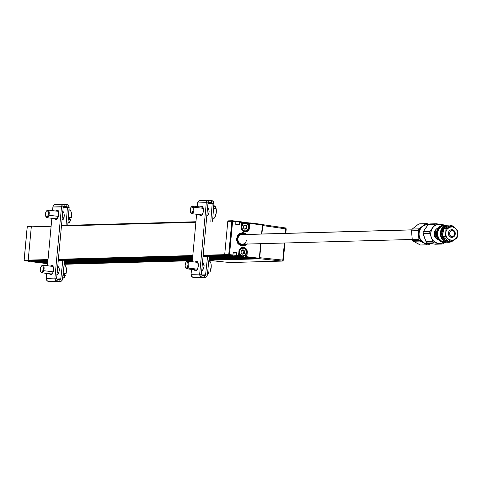 <?xml version="1.0" encoding="UTF-8"?>
<svg xmlns="http://www.w3.org/2000/svg" width="482" height="482" viewBox="0 0 482 482"><rect width="100%" height="100%" fill="white"/><g stroke="black" fill="none" stroke-linecap="round" stroke-linejoin="round"><path stroke-width="0.72" d="M236.529 256.695L209.2 257.454L236.529 256.695M192.577 257.918L64.419 261.479L192.577 257.918M45.627 262.847L47.724 262.786L45.627 262.847L41.97 262.106L47.802 261.943L40.705 261.949M235.264 256.538L209.218 257.261L235.264 256.538L232.692 256.225L209.26 256.876L232.692 256.225M192.595 257.725L64.437 261.292L192.595 257.725M38.777 262.003L47.82 261.75L36.21 261.69L47.851 261.365L36.21 261.69A0.578 0.518 88.4 0 1 35.746 261.051L35.71 261.431L31.812 261.756L35.867 261.648L47.694 263.1L35.71 261.431L31.661 261.545L31.523 261.166M64.48 260.901L192.631 257.334L64.48 260.901M228.378 255.695L209.333 256.225L228.378 255.695M192.692 256.683L64.552 260.25L192.692 256.683M31.824 261.142L47.917 260.696L31.758 261.142A0.578 0.518 88.4 0 0 31.89 261.136M228.83 254.924L228.866 254.55L228.83 254.924M232.818 255.454L232.945 255.026L229.522 254.604L229.209 255.183L232.631 255.605L225.16 255.297L203.091 255.912L225.16 255.297L228.239 255.677L203.049 256.376L228.239 255.677A0.578 0.518 -91.6 0 0 228.311 255.677M58.268 260.401L192.692 256.671M47.917 260.69L31.758 261.142L28.673 260.762L47.959 260.226L28.673 260.762A0.578 0.518 -91.6 0 1 28.209 260.123A0.578 0.518 88.4 0 0 28.673 260.762L32.095 261.184L24.624 260.876L28.673 260.762L28.209 260.123L31.3 226.823L51.11 226.275L31.3 226.823A0.578 0.518 -91.6 0 1 31.8 226.311A0.578 0.518 88.4 0 0 31.3 226.823L28.209 260.123L24.16 260.238L27.251 226.938L31.3 226.823L31.866 226.317A0.578 0.518 88.4 0 0 31.8 226.311A0.578 0.518 -91.6 0 1 31.866 226.317L27.745 226.426A0.578 0.518 88.4 0 0 27.251 226.938L27.245 226.968M58.316 259.937L192.74 256.201L58.316 259.937M224.696 254.659L203.151 255.261L224.696 254.659A0.578 0.518 88.4 0 0 225.16 255.297A0.578 0.518 -91.6 0 1 224.696 254.659L227.787 221.358L224.696 254.659L229.522 254.604L232.607 221.304L231.836 221.25L228.745 254.544L224.696 254.659M192.8 255.544L58.376 259.286L192.8 255.544M48.019 259.575L24.16 260.238L27.251 226.938L31.3 226.823L28.209 260.123L48.019 259.575M61.461 225.986L195.885 222.25L61.461 225.986M228.215 220.852L232.336 220.732A0.578 0.518 -91.6 0 0 231.836 221.25L227.787 221.358A0.578 0.518 -91.6 0 1 228.354 220.852A0.578 0.518 88.4 0 0 227.787 221.358L231.836 221.25L228.745 254.544A0.578 0.518 -91.6 0 0 229.209 255.183L232.631 255.605L228.582 255.719L232.655 255.605M195.933 221.75L61.509 225.492L195.933 221.744M247.158 254.689L246.742 254.876M252.387 258.641L208.935 259.852L252.387 258.641L254.954 258.961L208.893 260.238L255.026 258.961A0.578 0.518 -91.6 0 1 254.954 258.961L208.893 260.238M192.318 260.702L64.118 264.275M64.16 263.877L192.354 260.31L64.16 263.877M250.23 258.376L208.971 259.527L250.23 258.376M192.384 259.985L64.196 263.552L192.384 259.985M248.965 258.219L208.995 259.334L248.965 258.219L245.537 257.804L209.049 258.816L245.537 257.804M192.402 259.792L64.214 263.359L192.402 259.792M64.269 262.841L192.451 259.28L64.269 262.841M243.38 257.539L209.086 258.491L243.38 257.539M192.481 258.948L64.305 262.515L192.481 258.948M242.115 257.382L209.104 258.298L242.115 257.382L238.686 256.96L209.164 257.78L238.686 256.96M192.499 258.762L64.329 262.322L192.499 258.762M42.199 262.425L47.772 262.268L42.199 262.425M64.383 261.804L192.547 258.244L64.383 261.804M31.728 226.317L27.817 226.426A0.578 0.518 88.4 0 0 27.745 226.426M24.16 260.268L24.16 260.238A0.578 0.518 88.4 0 0 24.624 260.876L28.673 260.762L32.095 261.184L28.095 261.292M47.634 263.702L31.812 261.756L35.867 261.648L35.746 261.033M248.314 224.847L248.477 223.076L249.706 223.154L249.345 227.631L248.893 227.643L249.345 227.631A4.525 4.043 -91.6 0 1 245.446 231.661L244.91 231.637C242.506 231.077 241.313 229.414 241.313 226.636A4.525 4.043 -91.6 0 0 244.904 231.637L243.398 231.27L242.133 230.083L241.362 228.45L241.211 226.618A4.718 4.218 88.4 0 0 244.97 231.824L244.904 231.637A4.525 4.043 -91.6 0 1 241.295 226.642L241.41 221.841L239.596 221.624L239.801 222.19L241.603 222.407L239.801 222.19L239.554 224.865L235.788 224.401L235.849 221.16L228.354 220.852M244.796 231.619A4.525 4.043 88.4 0 0 245.326 231.468M241.295 226.63L241.548 222.051M249.821 222.877L249.116 229.408L247.374 231.318L244.97 231.824A4.718 4.218 88.4 0 0 249.604 227.649L249.345 227.631A4.525 4.043 -91.6 0 1 245.489 231.661A4.525 4.043 -91.6 0 1 244.952 231.637M262.25 224.407A0.578 0.518 -91.6 0 1 262.666 225.004M259.31 258.34L259.575 258.334A0.578 0.518 -91.6 0 1 259.009 258.846L254.954 258.961A0.578 0.518 88.4 0 0 255.092 258.954M232.336 220.732A0.578 0.518 -91.6 0 1 232.402 220.738L229.522 254.604L232.945 255.026L233.192 252.345L236.963 252.809L236.403 256.069L238.198 256.291L238.512 255.707L236.71 255.484L238.512 255.707L238.988 251.52A4.525 4.043 -91.6 0 1 238.988 251.508A4.525 4.043 -91.6 0 1 243 247.489A4.525 4.043 -91.6 0 1 247.037 252.508L246.567 256.99L245.32 257.141L245.507 255.068M239.006 251.52C238.644 249.929 239.94 248.585 242.886 247.495A4.525 4.043 -91.6 0 1 247.037 252.508L246.585 252.52L247.296 252.526L246.591 257.322L259.009 258.846L254.954 258.961L232.348 256.183L236.403 256.069L259.009 258.846L259.635 258.322L260.937 243.669M232.348 256.183L236.403 256.069L232.348 256.183M232.824 255.436L233.174 252.562L236.686 252.978L233.216 253.074L236.686 252.978L236.427 255.617L232.197 255.966L232.228 255.617M225.16 255.297L229.209 255.183L225.16 255.297M232.607 221.304L236.035 221.726L232.607 221.304M232.155 221.262L232.613 221.25L232.155 221.262M239.632 221.624L236.108 221.883L239.47 221.816L239.313 224.654L238.114 224.69L235.8 224.238L235.981 221.371M239.548 221.624L236.12 221.72M261.828 234.011L262.726 225.028L249.989 223.437L262.407 224.967L262.22 224.401L241.578 222.057M262.22 224.401L249.803 222.877M262.407 224.967L261.569 234.017L262.407 224.967M260.672 243.675L259.316 258.262L260.672 243.675M238.391 256.117L238.988 251.52M242.777 247.694A4.525 4.043 88.4 0 0 242.241 247.567M247.296 252.526A4.718 4.218 88.4 0 0 243.531 247.326A4.718 4.218 88.4 0 0 238.903 251.496L239.385 249.742L240.44 248.332L241.892 247.483L243.531 247.326L245.103 247.881L246.374 249.061L247.139 250.694L247.296 252.526M246.905 256.737L259.316 258.262L246.905 256.737M247.176 243.699L244.26 245.832L240.759 245.79L237.861 243.579L236.542 239.946L237.24 236.12L239.723 233.384L243.163 232.667L245.404 233.457L246.621 234.433M241.681 222.25L248.218 223.058L248.085 224.485M245.73 228.848L246.169 226.45L245.049 224.895M245.742 225.552L245.422 225.184L245.947 225.889L245.428 225.901L245.013 225.335L246.272 226.341L246.115 228.293L244.651 229.04M238.235 256.279L245.061 257.123L245.224 255.364M242.741 249.772L243.862 251.327L243.422 253.725M242.675 246.103A6.736 6.025 88.4 0 0 246.796 244.061M245.844 234.457A6.164 5.507 -91.6 0 0 240.331 233.704A6.164 5.507 -91.6 0 0 237.06 238.692L237.638 242.139L239.801 244.693L242.856 245.519L244.898 244.946L246.109 244.079A6.164 5.507 -91.6 0 1 239.976 244.796A6.164 5.507 -91.6 0 1 237.06 238.692L236.542 238.638L237.06 238.692L238.259 235.457L240.843 233.487L243.976 233.427L245.868 234.481M242.771 234.607A4.814 4.302 88.4 0 0 237.939 238.62A4.814 4.302 88.4 0 0 241.476 244.115A4.814 4.302 88.4 0 0 246.429 240.277M245.199 244.103A5.585 4.995 -91.6 0 1 238.825 243.067A5.585 4.995 -91.6 0 1 238.626 235.873A5.585 4.995 -91.6 0 1 244.934 234.481L242.88 233.794L240.114 234.469L238.126 236.716L237.566 239.825L238.608 242.777L240.048 244.187L242.808 244.94L245.483 243.892M246.525 234.439A6.736 6.025 88.4 0 0 242.301 232.631M248.899 227.618L248.724 227.57A3.946 3.531 -91.6 0 1 244.85 231.065A3.946 3.531 -91.6 0 1 241.705 226.709L241.313 226.679L241.705 226.709A3.946 3.531 -91.6 0 1 245.579 223.214A3.946 3.531 -91.6 0 1 248.724 227.57L248.899 227.618A4.332 3.874 -91.6 0 1 245.163 231.474A4.332 3.874 -91.6 0 1 242.928 230.758A4.332 3.874 88.4 0 0 248.899 227.618A4.332 3.874 88.4 0 0 245.88 222.919A4.332 3.874 88.4 0 0 241.38 225.709A4.332 3.874 -91.6 0 1 244.922 222.817A4.332 3.874 -91.6 0 1 248.899 227.618M244.922 222.817L243.82 222.847A4.332 3.874 88.4 0 0 241.566 223.738M246.796 226.474L246.76 227.377L246.796 226.474M248.724 227.57L247.441 230.221L244.85 231.065L242.476 229.607L241.705 226.709L242.988 224.064L245.579 223.214L247.953 224.672L248.724 227.57M243.543 226.112L243.398 228.04L244.88 229.312L246.832 228.456L247.037 226.245L245.549 224.967L243.543 226.112M243.368 227.811L243.645 226.974M243.609 225.811L244.645 225.678L245.001 225.166M246.591 252.496L246.416 252.448A3.946 3.531 -91.6 0 1 242.542 255.942A3.946 3.531 -91.6 0 1 239.397 251.586L238.982 251.556L239.397 251.586L240.681 248.941L243.271 248.097L245.645 249.549L246.416 252.448L245.133 255.099L242.542 255.942L240.169 254.49L239.397 251.586A3.946 3.531 -91.6 0 1 243.271 248.097A3.946 3.531 -91.6 0 1 246.416 252.448L246.591 252.496A4.332 3.874 -91.6 0 1 242.856 256.352A4.332 3.874 -91.6 0 1 238.891 252.538A4.332 3.874 88.4 0 0 242.777 256.352A4.332 3.874 88.4 0 0 246.591 252.496A4.332 3.874 88.4 0 0 244.651 248.272A4.332 3.874 88.4 0 0 240.422 248.531A4.332 3.874 -91.6 0 1 242.615 247.694A4.332 3.874 -91.6 0 1 246.591 252.496M238.68 254.833A4.332 3.874 88.4 0 0 241.753 256.382L242.856 256.352M244.193 252.291L244.579 253.044L244.193 252.291M241.235 250.989L241.09 252.917L242.573 254.189L244.525 253.333L244.723 251.122L243.241 249.851L241.235 250.989M242.627 250.11L243.982 251.291L243.778 253.243L242.41 254.008M242.386 253.978L241.687 253.279M241.301 250.688L241.922 250.471M241.355 234.644L411.887 229.902L241.355 234.644M229.787 262.533A0.97 0.416 -84.2 0 0 229.812 262.533L208.881 260.401L229.836 262.533A0.97 0.416 -84.2 0 0 229.836 262.533L282.283 261.075A0.97 0.446 -84 0 0 282.807 260.105L283.32 260.202L284.814 243M285.446 227.944A0.97 0.868 -91.6 0 1 286.121 228.938M262.624 224.883L262.69 225.558L285.706 228.878A0.97 0.446 -81.8 0 0 285.392 227.926A0.97 0.446 -81.8 0 0 285.356 227.926L262.57 224.642M285.712 233.348L286.218 228.974L285.706 228.878L285.29 233.36L285.706 228.878L262.69 225.558L261.901 234.011L262.69 225.19M284.392 243.012L282.807 260.105L284.392 243.012M259.641 258.063L261.009 243.663L259.708 257.695L282.807 260.105L259.708 257.695L259.557 258.298M259.418 258.689L282.283 261.075L259.418 258.689M283.223 260.166L282.789 260.232L283.217 260.22A0.97 0.868 -91.6 0 1 282.283 261.075L229.836 262.533A0.97 0.868 88.4 0 0 230.035 262.533M244.561 257.057L243.187 257.099M438.439 239.753L439.18 240.355L438.439 239.753M437.716 239.144L435.228 236.74L436.879 236.698L435.228 236.74L435.258 234.836L436.15 229.04L437.65 228.998L436.15 229.04L438.403 227.908M435.83 231.203L435.421 232.896M452.279 229.727L452.592 230.667A2.886 2.585 -91.6 0 1 454.815 233.933A2.886 2.585 -91.6 0 1 451.911 236.391L451.363 237.355A3.85 3.44 88.4 0 0 455.237 234.077A3.85 3.44 88.4 0 0 452.279 229.727A3.85 3.44 -91.6 0 1 455.261 233.764A3.85 3.44 -91.6 0 1 451.929 237.391A3.85 3.44 -91.6 0 1 451.363 237.355L451.363 237.355A3.85 3.44 -91.6 0 1 448.381 233.324A3.85 3.44 -91.6 0 1 451.712 229.691A3.85 3.44 -91.6 0 1 452.279 229.727A3.85 3.44 88.4 0 0 448.411 233.011A3.85 3.44 88.4 0 0 451.363 237.355L451.911 236.391L453.393 236.132L454.189 235.451L454.749 232.806L453.96 231.372L452.592 230.667L451.116 230.932L450.019 232.065L449.935 234.788L450.543 235.686L451.911 236.391A2.886 2.585 -91.6 0 1 449.694 233.131A2.886 2.585 -91.6 0 1 452.592 230.667L452.279 229.727M436.234 237.777L435.541 237.795L436.234 237.777M429.155 243.482A9.435 8.435 -91.6 0 1 426.401 243.561L430.269 243.452L426.401 243.561A9.435 8.435 88.4 0 0 427.781 243.651L430.95 243.561M438.132 239.5A5.778 5.163 -91.6 0 1 434.288 235.144A5.778 5.163 -91.6 0 1 436.065 229.39M443.434 242.374A9.628 8.61 -91.6 0 1 438.186 243.422L441.982 244.037L435.318 244.223L427.498 243A10.592 9.471 -91.6 0 1 426.088 241.777L423.088 233.601A10.592 9.471 -91.6 0 1 423.323 231.631L428.137 224.678A10.592 9.471 -91.6 0 1 429.775 223.931A10.592 9.471 88.4 0 0 428.137 224.678L434.8 224.492L429.98 231.45A10.592 9.471 88.4 0 0 429.745 233.415L431.366 237.499A9.628 8.61 -91.6 0 1 432.505 227.968A9.628 8.61 -91.6 0 1 440.464 224.359L436.439 223.75A10.592 9.471 88.4 0 0 434.8 224.492A10.592 9.471 -91.6 0 1 436.439 223.75L429.775 223.931L436.439 223.75L440.464 224.359A9.628 8.61 -91.6 0 1 442.958 225.184L440.464 224.359L437.114 224.57L434.101 226.203L432.505 227.968L431.378 230.131L430.715 233.812L431.004 236.307L432.752 241.59A10.592 9.471 88.4 0 0 434.162 242.814L441.982 244.037A10.592 9.471 88.4 0 0 443.621 243.296L444.277 242.416L443.621 243.296A10.592 9.471 -91.6 0 1 441.982 244.037L435.318 244.223L430.324 243.464L427.498 243L434.162 242.814A10.592 9.471 -91.6 0 1 432.752 241.59L426.088 241.777L424.473 237.692L423.088 233.601L429.745 233.415A10.592 9.471 -91.6 0 1 429.98 231.45L423.323 231.631L425.612 228.161L428.137 224.678L434.8 224.492L429.98 231.45L423.323 231.631A10.592 9.471 88.4 0 0 423.088 233.601L429.745 233.415L431.86 238.632L433.228 240.638L435.005 242.187L438.186 243.422A9.628 8.61 -91.6 0 1 431.366 237.499L432.752 241.59L426.088 241.777A10.592 9.471 88.4 0 0 427.498 243L434.162 242.814L439.307 243.518L441.536 243.205L443.615 242.265M441.44 224.51L440.464 224.359L441.44 224.51M444.259 224.974L442.392 224.666L444.259 224.974A10.592 9.471 -91.6 0 1 444.41 225.082A10.592 9.471 88.4 0 0 444.259 224.974M438.644 239.608L435.915 238.198L434.336 235.337L434.439 231.987L436.192 229.281M428.07 224.763L427.257 224.787A9.435 8.435 88.4 0 0 419.093 233.68A9.435 8.435 88.4 0 0 426.401 243.561A9.435 8.435 -91.6 0 1 419.123 233.246A9.435 8.435 -91.6 0 1 428.04 224.805M426.359 227.221L424.985 229.203M424.112 236.499L424.967 238.825M430.185 243.362L432.414 243.705M436.776 238.295L436.337 238.578L436.776 238.295M444.151 225.094A8.664 7.748 88.4 0 0 443.91 225.094A8.664 7.748 88.4 0 0 436.415 233.258A8.664 7.748 88.4 0 0 443.127 242.338L443.597 242.319A8.664 7.748 -91.6 0 1 436.891 233.246A8.664 7.748 -91.6 0 1 444.386 225.082A8.664 7.748 -91.6 0 1 445.651 225.16L445.651 225.16A8.664 7.748 -91.6 0 1 446.115 225.251A8.664 7.748 88.4 0 0 445.651 225.16A8.664 7.748 88.4 0 0 436.945 232.541A8.664 7.748 88.4 0 0 443.597 242.319L443.874 241.837L445.681 241.868A8.182 7.314 -91.6 0 1 443.874 241.837L443.597 242.319A8.664 7.748 88.4 0 0 446.585 242.139A8.664 7.748 -91.6 0 1 444.868 242.404A8.664 7.748 -91.6 0 1 443.597 242.319L443.127 242.338A8.664 7.748 88.4 0 0 444.392 242.416A8.664 7.748 88.4 0 0 444.627 242.404M445.229 225.57A8.182 7.314 -91.6 0 0 437.554 232.927A8.182 7.314 -91.6 0 0 443.874 241.837L441.169 240.789L439.03 238.662L437.77 235.788L437.59 232.601L438.512 229.589L440.397 227.203L442.964 225.817L445.808 225.63M444.386 225.082L440.741 225.956L438.337 227.992L436.819 230.902L436.421 234.252L437.198 237.524L439.03 240.223L441.645 241.934L444.645 242.404M454.363 239.397L451.959 241.434L450.537 242.018L447.049 242.229A8.664 7.748 -91.6 0 1 440.343 233.017A8.664 7.748 -91.6 0 1 448.067 224.986A8.664 7.748 88.4 0 0 447.832 224.986A8.664 7.748 88.4 0 0 440.337 233.149A8.664 7.748 88.4 0 0 447.049 242.229L447.519 242.211A8.664 7.748 -91.6 0 1 440.807 233.137A8.664 7.748 -91.6 0 1 448.308 224.974A8.664 7.748 -91.6 0 1 449.573 225.052L452.435 226.166M445.302 238.933L442.813 236.529L442.904 233.668L443.735 228.83L445.952 228.763L445.76 232.613A6.736 6.025 -91.6 0 1 449.441 227.299A6.736 6.025 -91.6 0 1 455.412 228.233L452.387 225.847L445.952 228.763L445.76 234.366L446.163 236.072L446.947 237.602L450.543 241.259L448.326 241.319L442.813 236.529L445.031 236.469L448.055 238.855A6.736 6.025 -91.6 0 1 445.76 232.613L445.031 236.469L449.417 239.747L452.508 240.235L454.032 239.789A8.664 7.748 -91.6 0 1 448.79 242.295A8.664 7.748 -91.6 0 1 447.519 242.211L444.657 241.102L442.392 238.849L441.06 235.806L440.867 232.432L441.843 229.239L443.844 226.715L446.555 225.245L449.573 225.052A8.664 7.748 -91.6 0 1 451.923 225.859M447.049 242.229A8.664 7.748 88.4 0 0 448.314 242.307A8.664 7.748 88.4 0 0 448.549 242.295A8.664 7.748 -91.6 0 1 447.049 242.229M448.549 225.931A7.7 6.887 88.4 0 0 448.332 225.931A7.7 6.887 88.4 0 0 441.669 233.192A7.7 6.887 88.4 0 0 447.633 241.259L448.067 241.247A7.7 6.887 -91.6 0 1 442.102 233.18A7.7 6.887 -91.6 0 1 448.766 225.925A7.7 6.887 -91.6 0 1 449.893 225.992L447.206 226.166L444.796 227.474L443.018 229.715L442.151 232.553L442.319 235.553L443.506 238.259L445.525 240.259L448.266 241.277A7.7 6.887 -91.6 0 1 448.067 241.247L449.742 241.277A7.7 6.887 -91.6 0 1 449.194 241.319A7.7 6.887 -91.6 0 1 448.64 241.313M448.067 241.247L447.633 241.259A7.7 6.887 88.4 0 0 448.76 241.331A7.7 6.887 88.4 0 0 448.977 241.319M450.17 225.907L452.387 225.847L455.412 228.233L452.532 226.871L449.441 227.299L452.387 225.847L450.17 225.907L443.735 228.83L445.952 228.763L449.441 227.299L446.965 229.396L446.175 230.914L445.031 236.469L442.813 236.529L443.006 232.686M455.412 228.233L457.9 230.631L455.412 228.233A6.736 6.025 -91.6 0 1 457.707 234.481L457.9 230.631L457.707 234.481L457.31 231.017L455.412 228.233M454.032 239.789L456.978 238.337L454.032 239.789L456.508 237.692L457.707 234.481A6.736 6.025 -91.6 0 1 454.032 239.789A6.736 6.025 -91.6 0 1 448.055 238.855L450.543 241.259L454.032 239.789L450.543 241.259L448.326 241.319M452.176 237.367L449.634 236.578L448.32 234.017L449.007 231.173L450.019 230.191L451.965 229.703M456.978 238.337L457.707 234.481L456.978 238.337M422.75 242.47L423.654 242.94A9.628 8.61 -91.6 0 1 420.232 239.729L419.412 240.283A10.592 9.471 88.4 0 0 419.955 241.072L422.75 242.47M417.81 243.591L413.291 241.259L419.955 241.072L425.799 243.699L429.233 243.609A9.628 8.61 -91.6 0 1 423.654 242.94L427.118 244.814L420.461 245.001L418.581 244.067L413.291 241.259L419.955 241.072A10.592 9.471 -91.6 0 1 419.412 240.283L412.749 240.47A10.592 9.471 88.4 0 0 413.291 241.259A10.592 9.471 -91.6 0 1 412.749 240.47L419.412 240.283A10.592 9.471 -91.6 0 1 418.93 239.44L412.267 239.626A10.592 9.471 88.4 0 0 412.749 240.47A10.592 9.471 -91.6 0 1 412.267 239.626L411.767 233.975M428.89 244.645L430.589 243.386L428.89 244.645A10.592 9.471 -91.6 0 1 427.438 244.814A10.592 9.471 -91.6 0 1 427.118 244.814A10.592 9.471 88.4 0 0 428.89 244.645M428.721 224.751L426.474 224.636L424.287 225.172L421.419 227.112L419.985 229.034L418.659 233.782L419.183 237.499L420.232 239.729A9.628 8.61 -91.6 0 1 418.689 235.041L418.93 239.44A10.592 9.471 88.4 0 0 419.412 240.283L420.232 239.729L422.666 242.332L427.118 244.814L420.461 245.001A10.592 9.471 88.4 0 0 420.774 245.001A10.592 9.471 88.4 0 0 421.093 244.983A10.592 9.471 -91.6 0 1 420.461 245.001L415.773 242.524M414.526 227.305L416.364 225.871M411.971 236.481L411.55 230.836L418.213 230.649A10.592 9.471 -91.6 0 1 418.954 228.854L412.291 229.04L415.4 226.522L418.738 223.991L425.401 223.811A10.592 9.471 -91.6 0 1 426.853 223.642A10.592 9.471 -91.6 0 1 427.173 223.642A10.592 9.471 88.4 0 0 425.401 223.811L422.292 226.329A9.628 8.61 -91.6 0 1 428.167 224.66M420.509 223.823A10.592 9.471 88.4 0 0 420.19 223.829A10.592 9.471 88.4 0 0 418.738 223.991A10.592 9.471 -91.6 0 1 420.509 223.823M429.046 224.576L427.173 223.642L429.046 224.576M418.738 223.991L425.401 223.811L422.292 226.329L418.954 228.854L412.291 229.04A10.592 9.471 88.4 0 0 411.55 230.836A10.592 9.471 -91.6 0 1 412.291 229.04L418.738 223.991M411.55 230.836L418.213 230.649L418.93 239.44L412.267 239.626L411.55 230.836M418.954 228.854A10.592 9.471 88.4 0 0 418.213 230.649L418.689 235.041A9.628 8.61 -91.6 0 1 422.292 226.329L418.954 228.854M50.538 266.124A4.814 2.133 97 0 1 51.785 265.317L51.785 265.317A4.814 2.133 97 0 1 51.929 265.323A4.814 2.133 97 0 1 53.478 270.203A4.814 2.133 97 0 1 50.899 274.885A4.814 2.133 97 0 1 50.755 274.879A4.814 2.133 97 0 1 49.598 273.77M55.653 211.008A4.814 2.133 97 0 1 56.9 210.206L56.9 210.206A4.814 2.133 97 0 1 57.039 210.212A4.814 2.133 97 0 1 58.593 215.086A4.814 2.133 97 0 1 56.008 219.774A4.814 2.133 97 0 1 55.864 219.768A4.814 2.133 97 0 1 54.713 218.653M57.846 210.724A4.814 2.133 -83 0 0 57.364 211.218M56.424 218.864A4.814 2.133 -83 0 0 56.774 219.467M51.634 281.759L48.501 281.428L57.123 281.193L59.768 281.518L51.152 281.753L48.025 281.319L46.82 280.404L46.278 278.349A2.79 2.494 88.4 0 0 48.501 281.428L57.123 281.193L57.298 279.277L59.949 279.602L60.798 278.849L62.509 279.096L60.798 278.849L62.817 260.28L60.798 278.849L56.78 278.964L60.798 278.849A0.868 0.777 -91.6 0 1 59.949 279.602L57.009 279.174L56.611 278.319L63.226 206.953L52.9 206.983L52.562 210.628L53.189 205.941L54.219 204.808L55.641 204.513A2.79 2.494 88.4 0 0 52.9 206.983L61.515 206.742A2.79 2.494 -91.6 0 1 64.257 204.272L62.425 204.868L61.612 206.206L61.515 206.742L63.226 206.953L64.082 206.188L64.257 204.272L63.871 206.194M54.894 278.108L46.278 278.349L46.736 273.415L46.278 278.349L54.894 278.108L55.442 280.163L57.123 281.193A2.79 2.494 -91.6 0 1 54.894 278.108L56.611 278.319L54.894 278.108L61.515 206.742L54.894 278.108M57.298 279.277L57.123 281.193L59.768 281.518L59.949 279.602L59.768 281.518L60.256 281.524L61.588 280.934L62.509 279.096A2.79 2.494 -91.6 0 1 59.768 281.518L51.152 281.753A2.79 2.494 88.4 0 0 51.821 281.735M62.509 279.096L64.558 260.232L62.509 279.096M57.942 274.903L57.659 274.523M58.418 267.534L58.786 267.142M57.46 266.648L58.195 266.624L58.816 267.233L59.274 270.703L58.4 273.692L57.683 274.62L56.563 274.891M63.226 206.953L56.611 278.319M53.068 265.63L52.225 266.371M51.219 273.74L51.821 274.758M58.183 210.52L57.34 211.255M56.328 218.623L56.93 219.641M52.737 265.835A4.814 2.133 -83 0 0 52.249 266.335M51.309 273.981A4.814 2.133 -83 0 0 51.658 274.577M47.447 265.745L51.851 218.304L47.447 265.745M49.501 273.529L50.104 274.547L51.327 274.782L52.55 273.445L53.369 270.98L53.502 268.215L52.906 266.094L51.785 265.317L50.514 266.16M54.617 218.412L55.599 219.69L56.87 219.388L58.479 215.864L58.611 213.104L58.021 210.977L56.9 210.206L55.623 211.044M63.329 206.603L66.727 206.513L64.082 206.188L66.727 206.513A0.868 0.777 -91.6 0 1 67.42 207.453L63.172 207.567L67.42 207.453L66.04 225.359L67.42 207.453L69.137 207.628L67.42 207.453L66.727 206.513L66.908 204.597L64.257 204.272L66.908 204.597L66.727 206.513L63.329 206.603M67.775 225.311L69.131 207.085L68.227 205.224L66.908 204.597A2.79 2.494 -91.6 0 1 69.137 207.628L67.775 225.311M63.166 219.913L62.624 219.015M63.407 212.514L63.769 212.116M62.425 211.688L63.166 211.67L63.799 212.279L64.371 215.761L63.263 219.292L61.786 219.961M195.318 262.1A4.814 2.133 97 0 1 196.566 261.292L196.566 261.292A4.814 2.133 97 0 1 196.704 261.298A4.814 2.133 97 0 1 198.259 266.178A4.814 2.133 97 0 1 195.674 270.86A4.814 2.133 97 0 1 195.529 270.854A4.814 2.133 97 0 1 194.379 269.739M200.428 206.983A4.814 2.133 97 0 1 201.675 206.175L201.675 206.175A4.814 2.133 97 0 1 201.819 206.182A4.814 2.133 97 0 1 203.368 211.062A4.814 2.133 97 0 1 200.789 215.743A4.814 2.133 97 0 1 200.645 215.737A4.814 2.133 97 0 1 199.488 214.629M202.627 206.694A4.814 2.133 -83 0 0 202.145 207.194M201.205 214.839A4.814 2.133 -83 0 0 201.554 215.436M196.415 277.734L193.282 277.403L201.898 277.162L204.549 277.487L195.933 277.728L193.282 277.403L191.601 276.373L191.059 274.324A2.79 2.494 88.4 0 0 193.282 277.403L201.898 277.162L202.078 275.246L204.73 275.577L205.579 274.824L207.284 275.065L205.579 274.824L207.591 256.255L205.579 274.824L201.56 274.933L205.579 274.824A0.868 0.777 -91.6 0 1 204.73 275.577L201.789 275.15L201.386 274.294L208.007 202.928L197.674 202.952L197.337 206.603L197.963 201.916L198.994 200.783L200.416 200.482A2.79 2.494 88.4 0 0 197.674 202.952L206.296 202.717A2.79 2.494 -91.6 0 1 209.037 200.247L207.615 200.542L206.392 202.181L206.296 202.717L208.007 202.928L208.857 202.157L209.037 200.247L208.652 202.163M199.675 274.083L191.059 274.324L191.517 269.39L191.059 274.324L199.675 274.083L200.217 276.132L201.898 277.162A2.79 2.494 -91.6 0 1 199.675 274.083L201.386 274.294L199.675 274.083L206.296 202.717L199.675 274.083M202.078 275.246L201.898 277.162L204.549 277.487L204.73 275.577L204.549 277.487L205.031 277.493L206.362 276.909L207.284 275.065A2.79 2.494 -91.6 0 1 204.549 277.487L195.933 277.728A2.79 2.494 88.4 0 0 196.602 277.71M207.284 275.065L209.333 256.207L207.284 275.065M202.723 270.878L202.434 270.498M203.193 263.509L203.567 263.112M202.235 262.618L202.976 262.6L203.591 263.208L204.055 266.679L202.832 270.197L201.343 270.86M208.007 202.928L201.386 274.294M197.849 261.606L197.005 262.341M195.993 269.709L196.596 270.727M202.958 206.489L202.115 207.23M201.108 214.598L201.711 215.617M197.512 261.81A4.814 2.133 -83 0 0 197.03 262.31M196.09 269.95A4.814 2.133 -83 0 0 196.439 270.553M192.228 261.72L196.626 214.273L192.228 261.72M194.282 269.504L195.264 270.782L196.536 270.474L197.662 268.685L198.277 266.016L197.686 262.063L196.566 261.292L195.294 262.13M199.397 214.388L200 215.406L201.217 215.641L202.44 214.303L203.259 211.833L203.392 209.074L202.795 206.953L201.675 206.175L200.404 207.019M208.11 202.579L211.508 202.482L208.857 202.157L211.508 202.482A0.868 0.777 -91.6 0 1 212.201 203.422L207.953 203.543L212.201 203.422L210.821 221.334L212.201 203.422L213.918 203.603L212.201 203.422L211.508 202.482L211.682 200.572A2.79 2.494 -91.6 0 1 213.918 203.603L213.351 201.578L211.682 200.572L209.037 200.247L211.682 200.572L211.508 202.482L208.11 202.579M207.206 207.664L207.947 207.64L208.579 208.254L209.152 211.737L208.369 214.737L207.308 215.918L206.567 215.936M212.556 221.286L213.918 203.603L212.556 221.286M207.947 215.882L207.399 214.984M208.188 208.489L208.543 208.091M213.363 206.7L215.562 207.019A6.688 2.97 -83 0 0 214.153 205.808L213.749 205.748M213.683 207.447A6.754 2.994 -83 0 0 213.628 207.302A6.754 2.994 97 0 1 213.683 207.447A6.754 2.994 97 0 1 213.924 208.332A6.754 2.994 -83 0 0 213.683 207.447L213.683 207.447M214.767 208.453L215.562 207.019L214.231 205.826M212.375 219.063L213.424 218.876L214.466 217.912L216.213 213.056L216.129 208.652L213.924 208.332L216.129 208.652A6.688 2.97 -83 0 1 215.665 215.454A6.688 2.97 -83 0 1 212.725 219.093M193.722 207.164L192.987 207.501A3.272 1.452 97 0 1 192.655 211.845A3.272 1.452 97 0 1 190.661 212.526A3.272 1.452 97 0 1 190.456 212.08L190.498 208.531L191.468 206.778L192.33 206.603L193.198 208.561L192.945 211.056L191.685 212.99L190.86 212.791L190.456 212.08A3.272 1.452 97 0 1 191.354 206.88A3.272 1.452 97 0 1 192.987 207.501L193.722 207.164A3.85 1.711 97 0 1 193.65 211.423A3.85 1.711 97 0 1 191.764 213.677A3.85 1.711 97 0 1 190.83 212.761A3.85 1.711 -83 0 0 190.986 213.074A3.85 1.711 -83 0 0 193.336 212.267A3.85 1.711 -83 0 0 193.722 207.164L203.29 208.338L193.722 207.164A3.85 1.711 -83 0 0 191.806 206.435A3.85 1.711 -83 0 0 191.577 206.7A3.85 1.711 97 0 1 192.704 206.031A3.85 1.711 97 0 1 193.722 207.164M208.917 209.031L207.459 208.851L208.917 209.031M206.838 215.532L207.007 215.55A3.85 1.711 -83 0 0 208.935 213.152M208.688 208.447A3.85 1.711 -83 0 0 207.947 207.905L207.549 207.856M67.835 223.118L69.42 222.262L70.758 219.852L68.558 219.605A6.754 2.994 -83 0 0 68.884 218.563L68.299 218.497L68.884 218.563A6.754 2.994 -83 0 0 69.137 217.454L71.336 217.701A6.688 2.97 -83 0 0 69.378 209.839L68.968 209.778M71.336 217.701L71.246 212.255L70.607 210.748L69.209 209.821M67.944 223.118A6.688 2.97 -83 0 0 70.758 219.852L68.974 218.219L70.758 219.852L68.558 219.605A6.754 2.994 97 0 0 68.884 218.563A6.754 2.994 97 0 0 69.137 217.454M48.935 215.231L48.2 214.966A3.272 1.452 97 0 1 45.88 216.557A3.272 1.452 97 0 1 45.688 212.67L46.35 211.176L47.218 210.568L48.321 211.923L48.2 214.966L47.531 216.466L46.67 217.069L45.567 215.713L45.688 212.67A3.272 1.452 97 0 1 46.579 210.911A3.272 1.452 97 0 1 48.158 211.405A3.272 1.452 97 0 1 48.2 214.966L48.935 215.231A3.85 1.711 97 0 1 46.989 217.707A3.85 1.711 97 0 1 46.049 216.786A3.85 1.711 -83 0 0 46.212 217.099A3.85 1.711 -83 0 0 48.935 215.231L58.37 216.388L48.935 215.231A3.85 1.711 -83 0 0 48.887 211.038A3.85 1.711 -83 0 0 47.025 210.459A3.85 1.711 -83 0 0 46.796 210.724A3.85 1.711 97 0 1 47.929 210.062A3.85 1.711 97 0 1 48.935 215.231M64.172 217.105L62.311 216.876L64.172 217.105M62.058 219.557L62.232 219.575A3.85 1.711 -83 0 0 64.154 217.177M63.907 212.478A3.85 1.711 -83 0 0 63.166 211.935L62.768 211.887M63.859 264.955L64.865 265.196L65.697 266.215L66.462 269.992L66.094 273.433L63.895 273.186A6.754 2.994 97 0 1 63.6 274.264L63.04 274.198L63.6 274.264A6.754 2.994 -83 0 0 63.895 273.186L66.094 273.433A6.688 2.97 -83 0 0 64.263 264.955L64.046 264.919M62.443 278.198L64.022 277.662L65.438 275.493L63.817 273.511M63.6 274.264A6.754 2.994 97 0 1 63.238 275.252A6.754 2.994 -83 0 0 63.6 274.264M62.6 278.228L62.63 278.228A6.688 2.97 -83 0 0 65.438 275.493L63.238 275.252M43.723 270.679L43 270.366A3.272 1.452 97 0 1 40.771 271.667A3.272 1.452 97 0 1 40.657 267.504L41.952 265.709L42.759 266.01L43.139 266.781L43.163 269.769L42.555 271.372L41.711 272.161L40.904 271.854L40.404 270.571L40.657 267.504A3.272 1.452 97 0 1 41.464 266.022A3.272 1.452 97 0 1 43.085 266.624A3.272 1.452 97 0 1 43 270.366L43.723 270.679A3.85 1.711 97 0 1 41.874 272.818A3.85 1.711 97 0 1 40.94 271.902A3.85 1.711 -83 0 0 41.097 272.216A3.85 1.711 -83 0 0 43.723 270.679L53.171 271.842L43.723 270.679A3.85 1.711 -83 0 0 43.82 266.281A3.85 1.711 -83 0 0 41.91 265.576A3.85 1.711 -83 0 0 41.681 265.841A3.85 1.711 97 0 1 42.814 265.178A3.85 1.711 97 0 1 43.723 270.679M58.888 272.541L57.165 272.33L58.888 272.541M56.948 274.674L57.117 274.692A3.85 1.711 -83 0 0 57.912 274.391M59.328 269.528A3.85 1.711 -83 0 0 58.057 267.046L57.659 266.998M208.447 260.967L209.477 261.069L210.345 261.955L210.959 263.521L211.23 266.703L209.941 272.065L207.73 271.842A6.754 2.994 97 0 1 207.609 272.059A6.754 2.994 -83 0 0 207.73 271.842L209.941 272.065A6.688 2.97 -83 0 0 211.206 265.094A6.688 2.97 -83 0 0 209.043 260.925L208.827 260.895M208.983 273.457L208.61 271.926L208.983 273.457L207.477 273.306L208.983 273.457L207.405 274.198A6.688 2.97 -83 0 0 208.983 273.457M206.898 274.047L207.381 274.198M187.872 268.01L187.245 267.492A3.272 1.452 97 0 1 185.546 267.643A3.272 1.452 97 0 1 185.974 262.322L186.54 261.762L187.384 261.828L188.107 264.07L187.498 267.058L186.383 268.155L185.401 267.353L185.112 265.745L185.974 262.322A3.272 1.452 97 0 1 186.245 261.997A3.272 1.452 97 0 1 188.016 263.184A3.272 1.452 97 0 1 187.245 267.492L187.872 268.01A3.85 1.711 97 0 1 186.655 268.793A3.85 1.711 97 0 1 185.715 267.872A3.85 1.711 -83 0 0 185.877 268.191A3.85 1.711 -83 0 0 187.872 268.01L197.445 269.185L187.872 268.01A3.85 1.711 -83 0 0 188.781 262.943A3.85 1.711 -83 0 0 186.691 261.545A3.85 1.711 -83 0 0 186.462 261.81A3.85 1.711 97 0 1 187.594 261.148A3.85 1.711 97 0 1 188.878 263.841A3.85 1.711 97 0 1 187.872 268.01M203.055 269.878L201.813 269.721L203.055 269.878M201.723 270.643L201.898 270.667A3.85 1.711 -83 0 0 202.693 270.366M204.109 265.504A3.85 1.711 -83 0 0 202.838 263.021L202.44 262.973M203.049 256.382L228.275 255.677M24.1 260.25L27.191 226.95M32.119 261.184L28.07 261.298M241.41 221.841L239.614 221.624M259.075 258.846L255.026 258.961M232.42 220.738L235.849 221.16M239.572 221.618L235.523 221.732M262.726 225.028L261.889 234.011M260.997 243.663L259.635 258.322M245.163 231.474L244.061 231.505M242.615 247.694L241.512 247.724M242.06 234.559L411.917 229.836M242.326 244.187L412.249 239.458M229.812 262.533L208.881 260.401M285.392 227.926L262.377 224.612M283.32 260.202L284.916 243M285.814 233.342L286.218 228.974M229.938 262.539L282.386 261.081M436.288 237.825L435.583 237.843M435.897 230.131L435.373 230.149M435.282 234.445L434.704 236.439M437.385 238.849L436.969 239.012M437.132 238.62L436.782 238.897M444.868 242.404L444.392 242.416M447.832 224.986L448.308 224.974M448.314 242.307L448.79 242.295M448.332 225.931L448.766 225.925M448.76 241.331L449.194 241.319M427.438 244.814L420.774 245.001M426.853 223.642L420.19 223.829M55.303 204.495L63.919 204.254M60.105 281.53L51.49 281.771M200.084 200.47L208.7 200.229M204.886 277.505L196.264 277.746M190.986 213.074L190.661 212.526M202.036 214.942L191.764 213.677M202.976 207.296L192.704 206.031M191.806 206.435L191.354 206.88M46.212 217.099L45.88 216.557M57.256 218.967L46.989 217.707M58.195 211.321L47.929 210.062M47.025 210.459L46.579 210.911M41.097 272.216L40.771 271.667M52.14 274.083L41.874 272.818M53.08 266.438L42.814 265.178M41.91 265.576L41.464 266.022M185.877 268.191L185.546 267.643M196.921 270.053L186.655 268.793M197.861 262.413L187.594 261.148M186.691 261.545L186.245 261.997"/></g></svg>
